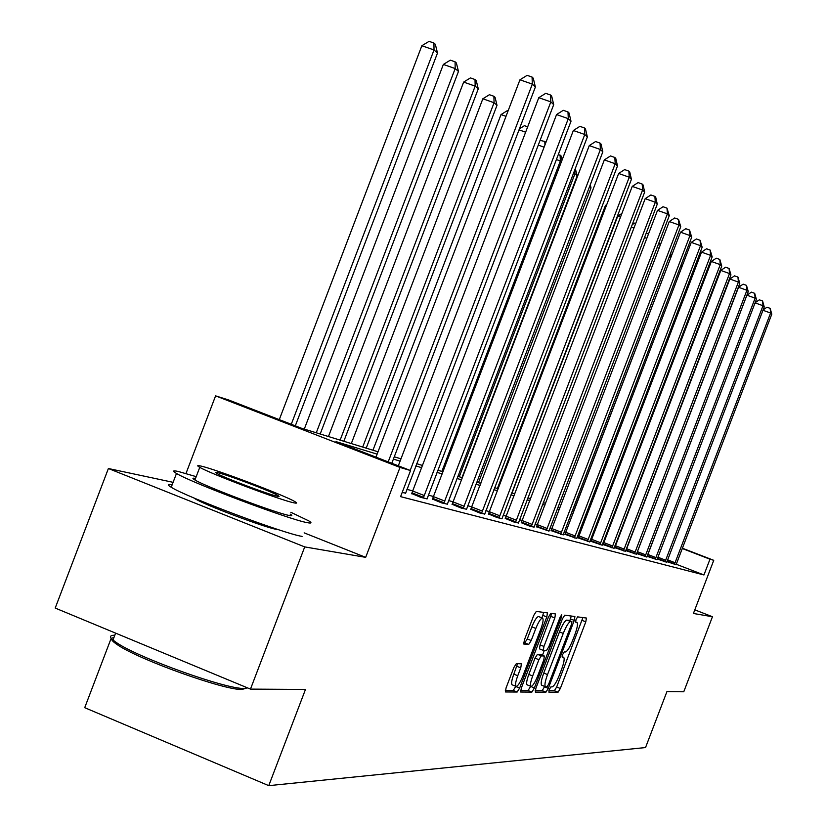 <?xml version="1.0" encoding="UTF-8"?>
<svg xmlns="http://www.w3.org/2000/svg" width="827" height="827" viewBox="0 0 827 827"><rect width="100%" height="100%" fill="white"/><g stroke="black" fill="none" stroke-linecap="round" stroke-linejoin="round"><path stroke-width="1.24" d="M549.283 689.511L548.89 692.158L558.07 692.199L560.334 688.498L585.795 621.842L586.446 618.048L577.649 616.88L576.057 619.433L575.602 622.142L576.936 622.328C578.073 623.568 577.38 627.652 574.879 634.588L572.729 640.191C569.803 647.427 567.374 651.356 565.451 651.965L564.272 651.883L562.67 654.477L562.215 657.145L563.642 657.279C564.738 658.519 564.055 662.551 561.585 669.363L559.445 674.977C556.509 682.223 554.059 686.193 552.105 686.906L550.906 686.886L549.283 689.511M193.787 497.906L194.986 498.712C204.145 504.728 265.333 527.719 276.58 529.383L278.203 529.6M516.368 663.585L513.836 667.565L506.062 687.94L505.421 691.951L517.164 692.023L519.635 688.074L546.802 616.963L547.443 612.9L536.289 611.422L533.797 615.329L524.39 639.933L523.749 644.026L528.722 644.429L531.203 640.522L535.824 628.448C538.594 621.656 540.848 618.224 542.564 618.12C543.628 619.247 543.06 622.865 540.858 628.975L522.933 675.886C520.09 682.833 517.785 686.327 516.038 686.379C515.035 685.242 515.603 681.696 517.754 675.742L520.762 667.854L521.403 663.843L516.368 663.585M250.478 689.108L55.213 608.062L108.389 468.516L304.718 546.905L250.478 689.108L305.473 689.449L268.765 785.65L645.536 747.556L666.903 691.672L683.764 691.775L712.45 616.735L693.419 613.479L713.753 560.313L709.979 559.197L703.953 574.961L400.588 496.645L410.543 470.553L399.989 467.431L215.589 395.864L228.438 399.896L301.504 428.252L378.022 451.78M304.718 546.905L365.679 557.346L399.989 467.431M535.896 688.24L535.338 692.096L545.954 692.147L548.291 688.374L574.258 620.395L574.899 616.518L564.727 615.174L562.381 618.906L535.896 688.24M531.885 692.085L520.679 692.013L521.32 688.095L548.415 617.159L550.834 613.345L555.465 613.954L554.824 617.965L543.949 646.435L543.308 650.384L546.43 650.622L548.808 646.807L560.044 617.397L561.729 614.781L561.285 617.562L534.283 688.229L531.885 692.085L528.06 690.535L520.607 690.493M712.45 616.735L694.814 609.85M111.18 638.268L84.716 707.685L268.765 785.65M703.953 574.961L676.238 564.241M615.629 545.675L615.009 545.51M603.989 542.533L603.121 542.295M591.832 539.256L590.726 538.956M579.148 535.824L577.763 535.451M565.895 532.247L564.21 531.792M552.033 528.505L550.017 527.967M537.509 524.587L535.141 523.946M522.292 520.483L519.532 519.738M506.32 516.172L503.136 515.314M489.532 511.634L485.883 510.652M471.876 506.868L467.71 505.752M453.268 501.855L448.554 500.573M433.648 496.551L428.314 495.115M412.921 490.959L406.894 489.336M676.093 564.727L666.924 561.605M666.738 562.246L657.217 559.011M657.01 559.672L647.117 556.313M646.91 556.995L636.604 553.501M636.387 554.214L625.667 550.565M625.439 551.32L614.265 547.515M603.131 544.476L602.397 544.28M614.037 548.301L602.376 544.331M590.964 541.24L589.982 540.972M602.139 545.148L589.971 541.003M578.259 537.86L576.998 537.519M589.713 541.861L576.998 537.529M564.975 534.325L576.739 538.429M551.092 530.624L563.166 534.831M536.547 526.758L548.952 531.068M521.299 522.705L529.683 526.158L534.056 527.119M505.297 518.446L513.836 521.971L518.415 522.984M488.488 513.97L497.182 517.578L501.999 518.632M470.79 509.267L479.65 512.947L484.725 514.063M452.162 504.305L461.187 508.067L466.531 509.246M432.5 499.074L441.701 502.919L447.335 504.16M411.732 493.543L421.108 497.482L427.073 498.795M405.623 493.109L402.17 492.478M173.091 482.327L108.389 468.516M185.982 473.509L215.589 395.864M599.368 516.317L600.33 516.617M377.122 454.137L335.948 441.618L410.543 470.553M622.121 528.691L621.501 528.494M610.615 525.186L609.757 524.928M598.603 521.527L597.507 521.196M586.074 517.712L584.699 517.299M572.977 513.732L571.302 513.226M559.269 509.566L557.274 508.956M544.921 505.194L542.574 504.48M529.88 500.614L527.15 499.787M514.084 495.818L510.941 494.856M497.503 490.773L493.895 489.667M480.053 485.459L475.938 484.208M461.662 479.867L457 478.44M442.269 473.964L436.997 472.362M421.78 467.731L415.826 465.921M400.103 461.135L393.404 459.099M709.979 559.197L682.223 548.497M622.752 525.238L623.351 525.465M682.337 548.198L713.753 560.313M623.248 525.755L622.638 525.527M600.226 516.885L599.286 516.524M394.283 456.783L400.971 458.84M416.684 463.678L422.628 465.508M437.824 470.181L443.096 471.803M457.807 476.321L462.469 477.758M476.724 482.141L480.828 483.413M494.66 487.661L498.267 488.767M511.686 492.902L514.828 493.864M527.874 497.875L530.603 498.722M543.287 502.62L545.624 503.343M557.967 507.137L559.962 507.747M571.984 511.448L573.649 511.954M585.361 515.562L586.736 515.986M598.159 519.501L599.255 519.832M610.398 523.264L611.246 523.522M622.121 526.871L622.741 527.057M365.679 557.346L304.15 532.857M548.901 690.679L554.39 690.71L556.654 687.02L582.901 617.573M569.772 620.839L571.302 616.043M535.183 690.586L542.212 690.628L544.704 686.451M547.009 686.834L548.642 684.198L571.478 624.416L571.933 621.697L570.661 621.542C568.728 622.069 566.257 626.018 563.259 633.41L547.526 674.584C545.055 681.427 544.362 685.49 545.469 686.761L547.009 686.834M568.201 620.219L571.902 621.687L566.898 620.043C564.944 620.57 562.474 624.519 559.476 631.9L563.259 633.41M541.964 685.304L541.706 685.242C540.589 683.97 541.271 679.908 543.752 673.064L559.476 631.9M543.267 650.353L539.452 648.844L540.083 644.895L551.774 613.458M544.3 650.467L542.46 655.273M530.624 686.255L534.283 688.229M532.66 675.979C530.552 681.81 529.983 685.283 530.944 686.379C532.619 686.307 534.842 682.885 537.612 676.124L543.784 659.967L544.352 656.038L541.292 655.852L538.884 659.698L532.66 675.979L528.804 674.418C526.696 680.259 526.127 683.722 527.099 684.828L527.192 684.87M540.631 654.55L544.352 656.038M528.804 674.418L535.028 658.147L537.436 654.312L540.517 654.508M528.06 690.535L530.469 686.689M512.223 684.839L512.109 684.797C511.096 683.65 511.665 680.104 513.815 674.15L517.578 663.636M542.564 618.12L538.635 616.56C536.899 616.653 534.645 620.095 531.875 626.866L535.824 628.448M523.594 642.755L524.773 642.848L527.264 638.94L531.875 626.866M541.943 617.872L543.711 612.404M505.328 690.39L513.257 690.442L515.81 686.286M701.234 287.992L700.397 287.693M700.758 286.742L702.04 285.884M674.429 564.396L770.588 313.019L771.787 314.167L676.062 564.831M763.114 309.856L766.991 307.22L770.164 308.357L770.588 313.019L762.959 310.27M770.164 308.357L771.787 314.167M245.929 688.343L241.908 689.439C225.171 690.524 139.246 659.822 117.734 644.967C111.097 640.584 109.826 638.113 113.93 637.555M114.819 635.219C109.815 635.198 109.205 636.811 112.979 640.057L116.834 642.848C138.874 658.034 226.991 689.532 244.099 688.436L247.583 687.909M196.206 476.652L178.436 471.514C172.729 470.243 172.068 470.894 176.482 473.457C191.616 482.844 290.277 519.925 307.334 522.664C311.655 523.501 312.12 522.891 308.729 520.845L290.846 512.285M290.153 514.094C292.686 515.624 292.334 516.069 289.088 515.428C276.373 513.278 205.665 486.679 194.934 479.991C192.081 478.316 192.278 477.799 195.534 478.44M293.895 502.816C297.12 503.509 297.462 503.116 294.908 501.627C284.87 495.435 215.919 469.322 201.054 466.097C197.105 465.177 196.681 465.591 199.762 467.338C210.565 473.819 281.263 500.459 293.895 502.816M217.439 472.579L215.392 472.351L216.643 473.375C223.507 477.51 268.868 494.618 277.272 496.241L279.071 496.407L277.955 495.466C271.401 491.445 226.763 474.564 217.439 472.579M172.14 484.849C167.447 483.991 167.137 484.798 171.22 487.258C186.23 496.965 284.912 533.984 302.093 536.392M690.969 279.774L599.12 519.79M665.011 561.905L763.001 305.732L764.241 306.92L666.707 562.36M755.144 302.682L759.351 299.829L762.577 300.987L763.001 305.732L755.072 302.868M762.577 300.987L764.241 306.92M655.222 559.321L755.123 298.154L756.405 299.384L656.979 559.786M647.407 555.455L746.905 295.198L755.123 298.154L754.689 293.327L756.405 299.384M746.905 295.198L751.402 292.148L754.689 293.327M681.644 267.524L680.497 266.511M681.169 264.764L681.737 267.286M670.687 257.9L573.38 511.872M670.625 253.196L671.379 256.091M670.221 254.24L670.459 257.693L669.095 257.207M658.747 243.272L660.577 244.316M659.057 248.286L657.103 247.583M660.039 245.722L659.905 243.676M645.039 556.633L746.915 290.277L748.259 291.559L646.869 557.119M636.697 553.532L738.542 287.269L746.915 290.277L746.492 285.367L748.259 291.559M738.542 287.269L743.142 284.157L746.492 285.367M634.443 553.832L738.387 282.079L739.783 283.413L636.356 554.338M625.936 550.679L729.848 279.019L738.387 282.079L737.963 277.076L739.783 283.413M729.848 279.019L734.552 275.856L737.963 277.076M623.424 550.927L729.507 273.551L730.954 274.936L625.408 551.444M614.74 547.701L720.803 270.429L729.507 273.551L729.083 268.455L730.954 274.936M720.803 270.429L725.599 267.204L729.083 268.455M611.928 547.887L720.245 264.65L721.754 266.098L613.996 548.435M603.069 544.6L711.365 261.466L720.245 264.65L719.821 259.461L721.754 266.098M711.365 261.466L716.275 258.189L719.821 259.461M599.937 544.714L710.589 255.367L712.171 256.887L602.097 545.293M590.902 541.375L701.523 252.132L710.589 255.367L710.166 250.085L712.171 256.887M701.523 252.132L706.547 248.782L710.166 250.085M587.418 541.416L700.51 245.681L702.154 247.263L589.672 542.005M578.187 537.995L691.248 242.383L700.51 245.681L700.087 240.285L702.154 247.263M691.248 242.383L696.386 238.972L700.087 240.285M574.331 537.953L689.966 235.561L691.692 237.215L576.688 538.584M564.913 534.469L680.507 232.191L689.966 235.561L689.553 230.051L691.692 237.215M680.507 232.191L685.779 228.707L689.553 230.051M560.644 534.345L678.946 224.965L680.745 226.701L563.115 534.997M551.02 530.779L669.281 221.533L678.946 224.965L678.533 219.351L680.745 226.701M669.281 221.533L674.677 217.977L678.533 219.351M546.316 530.552L667.399 213.873L669.281 215.692L548.901 531.234M536.465 526.913L657.517 210.368L667.399 213.873L666.996 208.146L669.281 215.692M657.517 210.368L663.047 206.74L666.996 208.146M531.285 526.582L655.294 202.243L657.269 204.145L534.004 527.306M521.217 522.871L645.184 198.666L655.294 202.243L654.901 196.392L655.697 197.157L657.269 204.145M645.184 198.666L650.859 194.965L654.901 196.392M515.521 522.416L642.589 190.045L644.667 192.04L518.364 523.171M505.214 518.622L632.241 186.385L642.589 190.045L642.207 184.059L643.044 184.866L644.667 192.04M632.241 186.385L638.072 182.602L642.207 184.059M498.95 518.043L629.244 177.216L631.425 179.314L501.948 518.829M488.395 514.156L618.648 173.474L629.244 177.216L628.871 171.096L629.74 171.954L631.425 179.314M618.648 173.474L624.633 169.607L628.871 171.096M481.51 513.433L615.195 163.725L617.5 165.927L484.663 514.27M470.697 509.453L604.341 159.9L615.195 163.725L614.833 157.471L615.753 158.36L617.5 165.927M604.341 159.9L610.491 155.941L614.833 157.471M463.141 508.584L600.402 149.501L602.821 151.837L466.469 509.463M452.059 504.511L589.269 145.593L600.402 149.501L600.051 143.102L601.022 144.053L602.821 151.837M589.269 145.593L595.605 141.541L600.051 143.102M443.768 503.467L584.782 134.501L587.346 136.962L447.273 504.398M432.387 499.291L573.359 130.501L584.782 134.501L584.451 127.958L585.485 128.95L587.346 136.962M573.359 130.501L579.892 126.355L584.451 127.958M423.29 498.061L568.294 118.654L571.002 121.259L427.001 499.043M411.608 493.781L556.561 114.56L568.294 118.654L567.984 111.945L569.059 112.999L571.002 121.259M556.561 114.56L563.29 110.311L567.984 111.945M410.202 470.429L550.834 101.886L553.697 104.636L405.561 493.378M398.314 465.818L538.791 97.689L550.834 101.886L550.544 95.012L551.692 96.128L553.697 104.636M538.791 97.689L545.727 93.337L550.544 95.012M388.194 461.88L532.33 84.106L535.369 87.031L391.802 463.285M375.975 457.145L519.945 79.805L532.33 84.106L532.071 77.066L533.281 78.245L535.369 87.031M519.945 79.805L527.119 75.35L532.071 77.066M646.197 233.142L648.502 233.958M646.817 238.362L644.522 237.545M632.221 224.644L634.578 223.094L635.705 223.497M633.989 227.994L631.301 227.032M620.498 217.129L617.748 216.147L512.037 493.006M617.748 216.147L621.914 213.438M606.315 205.758L605.447 205.447L497.378 488.499M605.447 205.447L606.77 204.589M478.471 482.679L591.005 187.884L589.548 186.602M590.271 184.721L591.005 187.884M461.993 477.613L577.215 175.769L574.941 173.773L459.274 476.776M575.292 168.553L577.215 175.769M574.755 169.938L574.941 173.773L573.493 173.256M561.388 161.865L560.355 160.955L441.866 471.421M558.328 154.442L561.057 155.91L562.05 160.138M560.096 155.062L560.355 160.955L556.385 159.549M540.072 140.363L544.797 141.479L545.861 142.606M544.114 147.175L538.263 145.107M544.941 145.014L544.797 141.479M519.418 128.847L524.432 125.683L527.667 126.82M525.621 132.186L519.036 129.86M506 116.349L501.007 114.591L372.956 450.229M501.007 114.591L507.385 110.611L508.098 110.859M366.206 448.151L497.006 105.298L494.07 102.724L482.844 98.785L351.31 443.572M482.844 98.785L489.398 94.712L493.895 96.273L494.07 102.724L362.702 447.076M493.895 96.273L495.063 97.317L497.006 105.298M343.836 441.267L478.275 88.84L475.174 86.122L463.647 82.09L328.453 436.542M463.647 82.09L470.418 77.914L475.018 79.526L475.174 86.122L340.135 440.129M475.018 79.526L476.259 80.622L478.275 88.84M320.194 433.999L458.468 71.442L455.191 68.558L443.355 64.434L304.284 429.099M443.355 64.434L450.333 60.164L455.067 61.808L455.191 68.558L316.276 432.79M455.067 61.808L456.38 62.976L458.468 71.442M295.311 425.843L437.493 53.011L434.02 49.961L421.853 45.733L279.288 419.63M421.853 45.733L429.068 41.35L433.927 43.035L434.02 49.961L291.269 424.282M433.927 43.035L435.322 44.276L437.493 53.011M562.102 656.69L563.435 657.227M582.115 620.384L585.795 621.842M556.654 687.02L560.334 688.498M554.39 690.71L558.07 692.199M570.506 618.916L574.258 620.395M544.548 686.865L548.291 688.374M542.212 690.628L545.954 692.147M566.898 620.043L570.661 621.542M543.752 673.064L547.526 674.584M550.958 616.425L554.824 617.965M540.083 644.895L543.949 646.435M560.158 617.118L561.285 617.562M537.436 654.312L541.292 655.852M535.028 658.147L538.884 659.698M516.823 666.273L520.762 667.854M513.815 674.15L517.754 675.742M527.264 638.94L531.203 640.522M524.773 642.848L528.722 644.429M542.894 615.402L546.802 616.963M515.738 686.493L519.635 688.074M513.257 690.442L517.164 692.023M674.646 563.942L667.131 561.026M675.142 562.753L667.575 559.827M665.228 561.44L657.413 558.411M665.735 560.241L657.878 557.191M655.439 558.845L647.324 555.703M655.956 557.615L647.82 554.462M645.267 556.147L636.976 552.932M645.794 554.896L637.503 551.681M634.681 553.335L626.225 550.058M635.229 552.064L626.773 548.787M623.661 550.42L615.04 547.071M624.209 549.118L615.598 545.779M612.166 547.371L603.379 543.959M612.735 546.037L603.948 542.636M600.185 544.187L591.212 540.713M600.764 542.832L591.801 539.359M587.677 540.868L578.518 537.323M588.266 539.483L579.117 535.937M574.6 537.405L565.244 533.777M575.21 535.989L565.854 532.361M560.923 533.777L551.361 530.066M561.543 532.33L551.991 528.618M546.595 529.983L536.826 526.179M547.236 528.494L537.467 524.7M531.575 525.993L521.589 522.116M532.237 524.473L522.25 520.596M515.821 521.816L505.597 517.836M516.493 520.266L506.269 516.286M499.25 517.423L488.788 513.35M499.953 515.831L489.491 511.758M481.831 512.802L471.111 508.626M482.544 511.169L471.824 506.992M463.471 507.933L452.483 503.653M464.205 506.258L453.227 501.979M444.109 502.795L432.841 498.402M444.864 501.079L433.596 496.686M423.641 497.368L412.084 492.861M424.427 495.6L412.869 491.093M562.102 656.659L563.642 657.279M541.706 685.242L545.469 686.761M539.452 648.844L543.308 650.384M527.099 684.828L530.944 686.379M540.589 654.529L544.424 656.059M512.109 684.797L516.038 686.379M271.783 527.471L271.525 528.153M200.248 500.624L199.989 501.317M115.615 633.131L112.979 640.057M277.634 496.314L277.955 495.466M194.934 479.991L199.762 467.338M176.482 473.457L171.22 487.258M117.734 644.967L116.834 642.848"/></g></svg>
